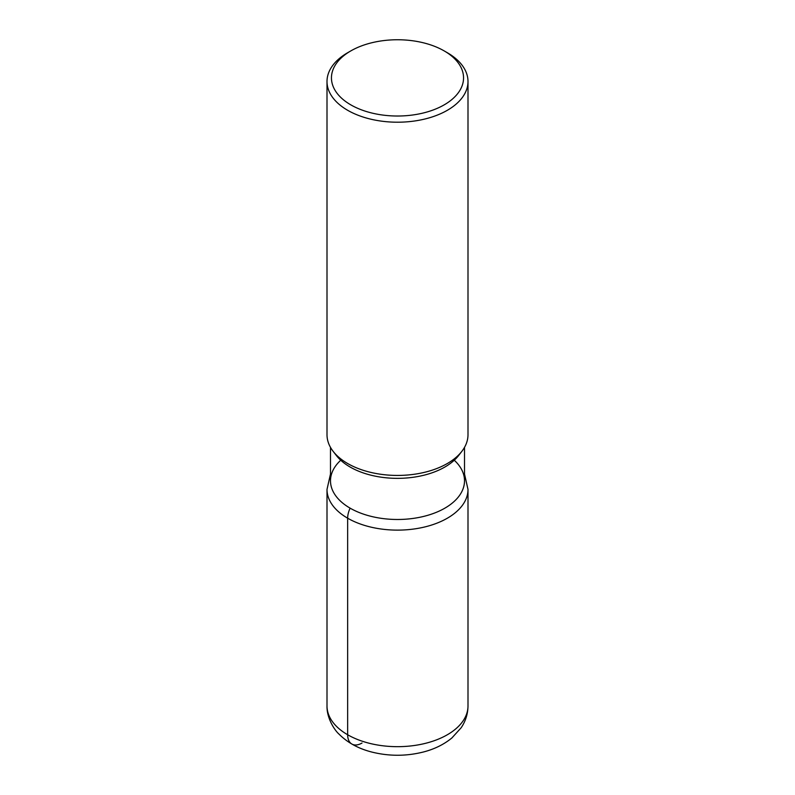 <?xml version="1.0" encoding="UTF-8"?>
<svg xmlns="http://www.w3.org/2000/svg" width="795" height="795" viewBox="0 0 795 795"><rect width="100%" height="100%" fill="white"/><g stroke="black" fill="none" stroke-linecap="round" stroke-linejoin="round"><path stroke-width="1.19" d="M444.206 50.92L447.347 52.728A70.497 40.704 180 0 1 467.997 81.507L467.997 434.736A70.497 40.704 180 0 1 461.845 451.351A70.497 40.704 180 0 1 347.654 463.515A70.497 40.704 180 0 1 333.145 451.351A70.497 40.704 180 0 1 327.003 434.736L327.003 81.507A70.497 40.704 180 0 1 347.654 52.728L350.794 50.92A66.055 38.14 0 0 0 350.794 104.851A66.055 38.14 0 0 0 444.206 104.851A66.055 38.14 0 0 0 444.206 50.92L444.206 50.92A66.055 38.14 0 0 0 350.794 50.92M467.997 81.507A70.497 40.704 180 0 1 424.48 119.111A70.497 40.704 180 0 1 347.654 110.286A70.497 40.704 180 0 1 327.003 81.507M464.509 447.376L464.509 480.796A67.009 38.687 180 0 1 423.139 516.541A67.009 38.687 180 0 1 350.118 508.154A67.009 38.687 180 0 1 330.491 480.796L330.491 447.376M458.665 455.465A67.009 38.687 180 0 1 350.118 467.023A67.009 38.687 180 0 1 336.335 455.456L333.145 451.351M454.601 460.543A67.009 38.687 180 0 1 441.026 510.211A67.009 38.687 180 0 1 353.954 510.201A67.009 38.687 180 0 1 340.419 460.534M362.013 743.037A20.302 11.726 -60 0 1 347.654 734.749L347.654 518.201A17.758 10.256 -60 0 1 350.118 508.154M347.654 734.749A70.497 40.704 0 0 0 424.48 743.573A70.497 40.704 0 0 0 467.997 705.97L467.997 489.422A70.497 40.704 180 0 1 424.48 527.025A70.497 40.704 180 0 1 347.654 518.201A70.497 40.704 180 0 1 327.003 489.422L327.003 705.97A70.497 40.704 0 0 0 347.654 734.749M458.675 455.456L461.855 451.351M467.997 705.97C467.887 713.9 465.612 721.164 461.16 727.753L451.888 737.959C443.928 744.488 434.388 749.178 423.268 752.03C406.315 756.274 389.331 756.323 372.318 752.179C358.674 748.791 347.485 742.699 338.769 733.884C334.953 730.565 326.675 718.471 327.003 705.97M464.509 473.989L467.997 489.422M330.491 473.989L327.003 489.422"/></g></svg>
